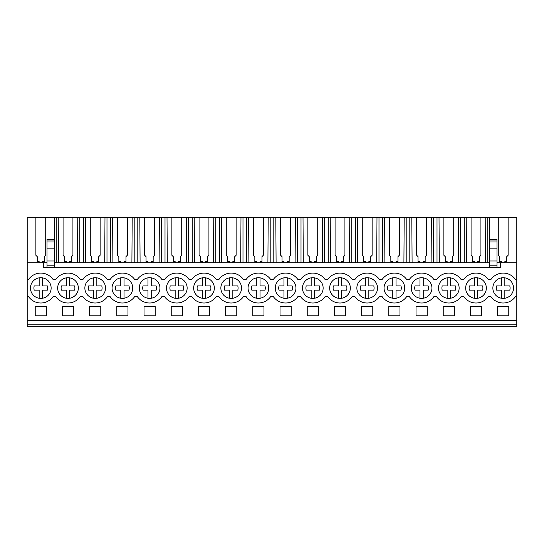 <?xml version="1.0" encoding="UTF-8"?>
<svg xmlns="http://www.w3.org/2000/svg" width="544" height="544" viewBox="0 0 544 544"><rect width="100%" height="100%" fill="white"/><g stroke="black" fill="none" stroke-linecap="round" stroke-linejoin="round"><path stroke-width="0.82" d="M27.2 324.775L516.8 324.775L516.8 326.672L27.2 326.672L27.2 262.752L43.302 262.752L43.302 267.648L500.698 267.648L500.698 262.752L516.8 262.752L516.8 279.344L515.365 279.344A14.96 14.96 0 0 0 491.035 279.344L488.165 279.344A14.96 14.96 0 0 0 463.835 279.344L460.965 279.344A14.96 14.96 0 0 0 436.635 279.344L433.765 279.344A14.96 14.96 0 0 0 409.435 279.344L406.565 279.344A14.96 14.96 0 0 0 382.235 279.344L379.365 279.344A14.96 14.96 0 0 0 355.035 279.344L352.165 279.344A14.96 14.96 0 0 0 327.835 279.344L324.965 279.344A14.96 14.96 0 0 0 300.635 279.344L297.765 279.344A14.96 14.96 0 0 0 273.435 279.344L270.565 279.344A14.96 14.96 0 0 0 246.235 279.344L243.365 279.344A14.96 14.96 0 0 0 219.035 279.344L216.165 279.344A14.96 14.96 0 0 0 191.835 279.344L188.965 279.344A14.96 14.96 0 0 0 164.635 279.344L161.765 279.344A14.96 14.96 0 0 0 137.435 279.344L134.565 279.344A14.96 14.96 0 0 0 110.235 279.344L107.365 279.344A14.96 14.96 0 0 0 83.035 279.344L80.165 279.344A14.96 14.96 0 0 0 55.835 279.344L52.965 279.344A14.96 14.96 0 0 0 28.635 279.344L27.2 279.344M58.494 262.752L58.215 217.328L35.877 217.328L35.877 255.286L35.877 217.328L27.2 217.328L27.2 262.752M27.2 296.752L28.635 296.752A14.96 14.96 0 0 0 52.965 296.752L55.835 296.752A14.96 14.96 0 0 0 80.165 296.752L83.035 296.752A14.96 14.96 0 0 0 107.365 296.752L110.235 296.752A14.96 14.96 0 0 0 134.565 296.752L137.435 296.752A14.96 14.96 0 0 0 161.765 296.752L164.635 296.752A14.96 14.96 0 0 0 188.965 296.752L191.835 296.752A14.96 14.96 0 0 0 216.165 296.752L219.035 296.752A14.96 14.96 0 0 0 243.365 296.752L246.235 296.752A14.96 14.96 0 0 0 270.565 296.752L273.435 296.752A14.96 14.96 0 0 0 297.765 296.752L300.635 296.752A14.96 14.96 0 0 0 324.965 296.752L327.835 296.752A14.96 14.96 0 0 0 352.165 296.752L355.035 296.752A14.96 14.96 0 0 0 379.365 296.752L382.235 296.752A14.96 14.96 0 0 0 406.565 296.752L409.435 296.752A14.96 14.96 0 0 0 433.765 296.752L436.635 296.752A14.96 14.96 0 0 0 460.965 296.752L463.835 296.752A14.96 14.96 0 0 0 488.165 296.752L491.035 296.752A14.96 14.96 0 0 0 515.365 296.752L516.8 296.752L516.8 279.344M495.054 281.683A10.336 10.336 0 0 1 509.565 279.902A10.336 10.336 0 0 1 511.346 294.413A10.336 10.336 0 0 1 496.835 296.194A10.336 10.336 0 0 1 495.054 281.683M103.346 294.413A10.336 10.336 0 0 1 88.835 296.194A10.336 10.336 0 0 1 87.054 281.683A10.336 10.336 0 0 1 101.565 279.902A10.336 10.336 0 0 1 103.346 294.413M157.746 294.413A10.336 10.336 0 0 1 143.235 296.194A10.336 10.336 0 0 1 141.454 281.683A10.336 10.336 0 0 1 155.965 279.902A10.336 10.336 0 0 1 157.746 294.413M250.254 281.683A10.336 10.336 0 0 1 264.765 279.902A10.336 10.336 0 0 1 266.546 294.413A10.336 10.336 0 0 1 252.035 296.194A10.336 10.336 0 0 1 250.254 281.683M467.854 281.683A10.336 10.336 0 0 1 482.365 279.902A10.336 10.336 0 0 1 484.146 294.413A10.336 10.336 0 0 1 469.635 296.194A10.336 10.336 0 0 1 467.854 281.683M375.346 294.413A10.336 10.336 0 0 1 360.835 296.194A10.336 10.336 0 0 1 359.054 281.683A10.336 10.336 0 0 1 373.565 279.902A10.336 10.336 0 0 1 375.346 294.413M320.946 294.413A10.336 10.336 0 0 1 306.435 296.194A10.336 10.336 0 0 1 304.654 281.683A10.336 10.336 0 0 1 319.165 279.902A10.336 10.336 0 0 1 320.946 294.413M277.454 281.683A10.336 10.336 0 0 1 291.965 279.902A10.336 10.336 0 0 1 293.746 294.413A10.336 10.336 0 0 1 279.235 296.194A10.336 10.336 0 0 1 277.454 281.683M348.146 294.413A10.336 10.336 0 0 1 333.635 296.194A10.336 10.336 0 0 1 331.854 281.683A10.336 10.336 0 0 1 346.365 279.902A10.336 10.336 0 0 1 348.146 294.413M456.946 294.413A10.336 10.336 0 0 1 442.435 296.194A10.336 10.336 0 0 1 440.654 281.683A10.336 10.336 0 0 1 455.165 279.902A10.336 10.336 0 0 1 456.946 294.413M386.254 281.683A10.336 10.336 0 0 1 400.765 279.902A10.336 10.336 0 0 1 402.546 294.413A10.336 10.336 0 0 1 388.035 296.194A10.336 10.336 0 0 1 386.254 281.683M184.946 294.413A10.336 10.336 0 0 1 170.435 296.194A10.336 10.336 0 0 1 168.654 281.683A10.336 10.336 0 0 1 183.165 279.902A10.336 10.336 0 0 1 184.946 294.413M59.854 281.683A10.336 10.336 0 0 1 74.365 279.902A10.336 10.336 0 0 1 76.146 294.413A10.336 10.336 0 0 1 61.635 296.194A10.336 10.336 0 0 1 59.854 281.683M130.546 294.413A10.336 10.336 0 0 1 116.035 296.194A10.336 10.336 0 0 1 114.254 281.683A10.336 10.336 0 0 1 128.765 279.902A10.336 10.336 0 0 1 130.546 294.413M48.946 294.413A10.336 10.336 0 0 1 34.435 296.194A10.336 10.336 0 0 1 32.654 281.683A10.336 10.336 0 0 1 47.165 279.902A10.336 10.336 0 0 1 48.946 294.413M195.854 281.683A10.336 10.336 0 0 1 210.365 279.902A10.336 10.336 0 0 1 212.146 294.413A10.336 10.336 0 0 1 197.635 296.194A10.336 10.336 0 0 1 195.854 281.683M429.746 294.413A10.336 10.336 0 0 1 415.235 296.194A10.336 10.336 0 0 1 413.454 281.683A10.336 10.336 0 0 1 427.965 279.902A10.336 10.336 0 0 1 429.746 294.413M239.346 294.413A10.336 10.336 0 0 1 224.835 296.194A10.336 10.336 0 0 1 223.054 281.683A10.336 10.336 0 0 1 237.565 279.902A10.336 10.336 0 0 1 239.346 294.413M43.302 262.752L47.002 262.752M54.4 262.752L489.6 262.752M496.998 262.752L500.698 262.752M35.877 255.286L37.237 256.646L37.237 261.664L39.168 261.664L39.168 262.752M487.791 262.752L487.791 217.328L516.8 217.328L516.8 262.752M58.215 217.328L487.791 217.328M27.2 320.688L516.8 320.688L516.8 324.775M516.8 320.688L516.8 296.752M35.224 306.544L35.224 315.792L46.376 315.792L46.376 306.544L35.224 306.544M209.576 315.792L198.424 315.792L198.424 306.544L209.576 306.544L209.576 315.792M454.376 315.792L443.224 315.792L443.224 306.544L454.376 306.544L454.376 315.792M481.576 315.792L470.424 315.792L470.424 306.544L481.576 306.544L481.576 315.792M416.024 306.544L427.176 306.544L427.176 315.792L416.024 315.792L416.024 306.544M171.224 306.544L182.376 306.544L182.376 315.792L171.224 315.792L171.224 306.544M116.824 306.544L116.824 315.792L127.976 315.792L127.976 306.544L116.824 306.544M62.424 306.544L62.424 315.792L73.576 315.792L73.576 306.544L62.424 306.544M100.776 315.792L89.624 315.792L89.624 306.544L100.776 306.544L100.776 315.792M155.176 315.792L155.176 306.544L144.024 306.544L144.024 315.792L155.176 315.792M225.624 306.544L225.624 315.792L236.776 315.792L236.776 306.544L225.624 306.544M252.824 306.544L252.824 315.792L263.976 315.792L263.976 306.544L252.824 306.544M372.776 315.792L361.624 315.792L361.624 306.544L372.776 306.544L372.776 315.792M307.224 306.544L307.224 315.792L318.376 315.792L318.376 306.544L307.224 306.544M280.024 306.544L291.176 306.544L291.176 315.792L280.024 315.792L280.024 306.544M334.424 306.544L345.576 306.544L345.576 315.792L334.424 315.792L334.424 306.544M399.976 315.792L399.976 306.544L388.824 306.544L388.824 315.792L399.976 315.792M497.624 306.544L508.776 306.544L508.776 315.792L497.624 315.792L497.624 306.544M54.4 217.328L54.4 239.482L47.002 239.482L47.002 267.648M45.723 255.286L45.723 217.328L45.723 255.286L44.363 256.646L44.363 261.664L44.363 256.686M42.432 262.752L42.432 261.664L44.363 261.664M37.237 256.686L37.237 261.664M47.002 265.2L54.4 265.2L54.4 267.648M47.002 260.984L54.4 260.984L54.4 265.2M54.4 239.482L54.4 260.984M508.123 255.286L508.123 217.328L508.123 255.286L506.763 256.646L506.763 261.664L506.763 256.686M504.832 262.752L504.832 261.664L506.763 261.664M498.277 255.286L498.277 217.328L498.277 255.286L499.637 256.646L499.637 261.664L501.568 261.664L501.568 262.752M489.6 217.328L489.6 241.978L496.998 241.978L496.998 267.648M489.6 239.482L496.998 239.482L496.998 241.978M499.637 256.686L499.637 261.664M496.998 248.832L489.6 248.832L489.6 241.978M489.6 248.832L489.6 260.984L496.998 260.984M489.6 260.984L489.6 265.2L496.998 265.2M489.6 265.2L489.6 267.648M63.077 255.286L63.077 217.328L63.077 255.286L64.437 256.646L64.437 261.664L66.368 261.664L66.368 262.752M64.437 256.686L64.437 261.664M56.209 262.752L56.209 217.328M69.632 262.752L69.632 261.664L71.563 261.664L71.563 256.686M72.923 217.328L72.923 255.286L72.923 217.328M77.506 262.752L77.785 217.328M71.563 261.664L71.563 256.646L72.923 255.286M79.791 262.752L79.791 217.328M83.409 262.752L83.409 217.328M90.277 255.286L90.277 217.328L90.277 255.286L91.637 256.646L91.637 261.664L93.568 261.664L93.568 262.752M85.694 262.752L85.415 217.328M91.637 256.686L91.637 261.664M96.832 262.752L96.832 261.664L98.763 261.664L98.763 256.686M100.123 217.328L100.123 255.286L100.123 217.328M104.706 262.752L104.985 217.328M98.763 261.664L98.763 256.646L100.123 255.286M106.991 262.752L106.991 217.328M110.609 262.752L110.609 217.328M117.477 255.286L117.477 217.328L117.477 255.286L118.837 256.646L118.837 261.664L120.768 261.664L120.768 262.752M112.894 262.752L112.615 217.328M118.837 256.686L118.837 261.664M124.032 262.752L124.032 261.664L125.963 261.664L125.963 256.686M127.323 217.328L127.323 255.286L127.323 217.328M131.906 262.752L132.185 217.328M125.963 261.664L125.963 256.646L127.323 255.286M134.191 262.752L134.191 217.328M137.809 262.752L137.809 217.328M144.677 255.286L144.677 217.328L144.677 255.286L146.037 256.646L146.037 261.664L147.968 261.664L147.968 262.752M140.094 262.752L139.815 217.328M146.037 256.686L146.037 261.664M151.232 262.752L151.232 261.664L153.163 261.664L153.163 256.686M154.523 217.328L154.523 255.286L154.523 217.328M159.106 262.752L159.385 217.328M153.163 261.664L153.163 256.646L154.523 255.286M161.391 262.752L161.391 217.328M165.009 262.752L165.009 217.328M171.877 255.286L171.877 217.328L171.877 255.286L173.237 256.646L173.237 261.664L175.168 261.664L175.168 262.752M167.294 262.752L167.015 217.328M173.237 256.686L173.237 261.664M178.432 262.752L178.432 261.664L180.363 261.664L180.363 256.686M181.723 217.328L181.723 255.286L181.723 217.328M186.306 262.752L186.585 217.328M180.363 261.664L180.363 256.646L181.723 255.286M188.591 262.752L188.591 217.328M192.209 262.752L192.209 217.328M199.077 255.286L199.077 217.328L199.077 255.286L200.437 256.646L200.437 261.664L202.368 261.664L202.368 262.752M194.494 262.752L194.215 217.328M200.437 256.686L200.437 261.664M205.632 262.752L205.632 261.664L207.563 261.664L207.563 256.686M208.923 217.328L208.923 255.286L208.923 217.328M213.506 262.752L213.785 217.328M207.563 261.664L207.563 256.646L208.923 255.286M215.791 262.752L215.791 217.328M219.409 262.752L219.409 217.328M226.277 255.286L226.277 217.328L226.277 255.286L227.637 256.646L227.637 261.664L229.568 261.664L229.568 262.752M221.694 262.752L221.415 217.328M227.637 256.686L227.637 261.664M232.832 262.752L232.832 261.664L234.763 261.664L234.763 256.686M236.123 217.328L236.123 255.286L236.123 217.328M240.706 262.752L240.985 217.328M234.763 261.664L234.763 256.646L236.123 255.286M242.991 262.752L242.991 217.328M246.609 262.752L246.609 217.328M253.477 255.286L253.477 217.328L253.477 255.286L254.837 256.646L254.837 261.664L256.768 261.664L256.768 262.752M248.894 262.752L248.615 217.328M254.837 256.686L254.837 261.664M260.032 262.752L260.032 261.664L261.963 261.664L261.963 256.686M263.323 217.328L263.323 255.286L263.323 217.328M267.906 262.752L268.185 217.328M261.963 261.664L261.963 256.646L263.323 255.286M270.191 262.752L270.191 217.328M273.809 262.752L273.809 217.328M280.677 255.286L280.677 217.328L280.677 255.286L282.037 256.646L282.037 261.664L283.968 261.664L283.968 262.752M276.094 262.752L275.815 217.328M282.037 256.686L282.037 261.664M287.232 262.752L287.232 261.664L289.163 261.664L289.163 256.686M290.523 217.328L290.523 255.286L290.523 217.328M295.106 262.752L295.385 217.328M289.163 261.664L289.163 256.646L290.523 255.286M297.391 262.752L297.391 217.328M301.009 262.752L301.009 217.328M307.877 255.286L307.877 217.328L307.877 255.286L309.237 256.646L309.237 261.664L311.168 261.664L311.168 262.752M303.294 262.752L303.015 217.328M309.237 256.686L309.237 261.664M314.432 262.752L314.432 261.664L316.363 261.664L316.363 256.686M317.723 217.328L317.723 255.286L317.723 217.328M322.306 262.752L322.585 217.328M316.363 261.664L316.363 256.646L317.723 255.286M324.591 262.752L324.591 217.328M328.209 262.752L328.209 217.328M335.077 255.286L335.077 217.328L335.077 255.286L336.437 256.646L336.437 261.664L338.368 261.664L338.368 262.752M330.494 262.752L330.215 217.328M336.437 256.686L336.437 261.664M341.632 262.752L341.632 261.664L343.563 261.664L343.563 256.686M344.923 217.328L344.923 255.286L344.923 217.328M349.506 262.752L349.785 217.328M343.563 261.664L343.563 256.646L344.923 255.286M351.791 262.752L351.791 217.328M355.409 262.752L355.409 217.328M362.277 255.286L362.277 217.328L362.277 255.286L363.637 256.646L363.637 261.664L365.568 261.664L365.568 262.752M357.694 262.752L357.415 217.328M363.637 256.686L363.637 261.664M368.832 262.752L368.832 261.664L370.763 261.664L370.763 256.686M372.123 217.328L372.123 255.286L372.123 217.328M376.706 262.752L376.985 217.328M370.763 261.664L370.763 256.646L372.123 255.286M378.991 262.752L378.991 217.328M382.609 262.752L382.609 217.328M389.477 255.286L389.477 217.328L389.477 255.286L390.837 256.646L390.837 261.664L392.768 261.664L392.768 262.752M384.894 262.752L384.615 217.328M390.837 256.686L390.837 261.664M396.032 262.752L396.032 261.664L397.963 261.664L397.963 256.686M399.323 217.328L399.323 255.286L399.323 217.328M403.906 262.752L404.185 217.328M397.963 261.664L397.963 256.646L399.323 255.286M406.191 262.752L406.191 217.328M409.809 262.752L409.809 217.328M416.677 255.286L416.677 217.328L416.677 255.286L418.037 256.646L418.037 261.664L419.968 261.664L419.968 262.752M412.094 262.752L411.815 217.328M418.037 256.686L418.037 261.664M423.232 262.752L423.232 261.664L425.163 261.664L425.163 256.686M426.523 217.328L426.523 255.286L426.523 217.328M431.106 262.752L431.385 217.328M425.163 261.664L425.163 256.646L426.523 255.286M433.391 262.752L433.391 217.328M437.009 262.752L437.009 217.328M443.877 255.286L443.877 217.328L443.877 255.286L445.237 256.646L445.237 261.664L447.168 261.664L447.168 262.752M439.294 262.752L439.015 217.328M445.237 256.686L445.237 261.664M450.432 262.752L450.432 261.664L452.363 261.664L452.363 256.686M453.723 217.328L453.723 255.286L453.723 217.328M458.306 262.752L458.585 217.328M452.363 261.664L452.363 256.646L453.723 255.286M460.591 262.752L460.591 217.328M464.209 262.752L464.209 217.328M471.077 255.286L471.077 217.328L471.077 255.286L472.437 256.646L472.437 261.664L474.368 261.664L474.368 262.752M466.494 262.752L466.215 217.328M472.437 256.686L472.437 261.664M477.632 262.752L477.632 261.664L479.563 261.664L479.563 256.686M480.923 217.328L480.923 255.286L480.923 217.328M485.506 262.752L485.785 217.328M479.563 261.664L479.563 256.646L480.923 255.286M42.432 277.841L42.432 285.933L47.362 285.933A6.895 6.895 0 0 1 47.362 290.163L42.432 290.163L42.432 298.255M39.168 298.255L39.168 290.163L34.238 290.163A6.895 6.895 0 0 1 34.238 285.933L39.168 285.933L39.168 277.841M69.632 277.841L69.632 285.933L74.562 285.933A6.895 6.895 0 0 1 74.562 290.163L69.632 290.163L69.632 298.255M66.368 298.255L66.368 290.163L61.438 290.163A6.895 6.895 0 0 1 61.438 285.933L66.368 285.933L66.368 277.841M74.562 290.163L69.632 290.163M96.832 277.841L96.832 285.933L101.762 285.933A6.895 6.895 0 0 1 101.762 290.163L96.832 290.163L96.832 298.255M93.568 298.255L93.568 290.163L88.638 290.163A6.895 6.895 0 0 1 88.638 285.933L93.568 285.933L93.568 277.841M124.032 277.841L124.032 285.933L128.962 285.933A6.895 6.895 0 0 1 128.962 290.163L124.032 290.163L124.032 298.255M120.768 298.255L120.768 290.163L115.838 290.163A6.895 6.895 0 0 1 115.838 285.933L120.768 285.933L120.768 277.841M151.232 277.841L151.232 285.933L156.162 285.933A6.895 6.895 0 0 1 156.162 290.163L151.232 290.163L151.232 298.255M147.968 298.255L147.968 290.163L143.038 290.163A6.895 6.895 0 0 1 143.038 285.933L147.968 285.933L147.968 277.841M178.432 277.841L178.432 285.933L183.362 285.933A6.895 6.895 0 0 1 183.362 290.163L178.432 290.163L178.432 298.255M175.168 298.255L175.168 290.163L170.238 290.163A6.895 6.895 0 0 1 170.238 285.933L175.168 285.933L175.168 277.841M205.632 277.841L205.632 285.933L210.562 285.933A6.895 6.895 0 0 1 210.562 290.163L205.632 290.163L205.632 298.255M202.368 298.255L202.368 290.163L197.438 290.163A6.895 6.895 0 0 1 197.438 285.933L202.368 285.933L202.368 277.841M232.832 277.841L232.832 285.933L237.762 285.933A6.895 6.895 0 0 1 237.762 290.163L232.832 290.163L232.832 298.255M229.568 298.255L229.568 290.163L224.638 290.163A6.895 6.895 0 0 1 224.638 285.933L229.568 285.933L229.568 277.841M260.032 277.841L260.032 285.933L264.962 285.933A6.895 6.895 0 0 1 264.962 290.163L260.032 290.163L260.032 298.255M256.768 298.255L256.768 290.163L251.838 290.163A6.895 6.895 0 0 1 251.838 285.933L256.768 285.933L256.768 277.841M287.232 277.841L287.232 285.933L292.162 285.933A6.895 6.895 0 0 1 292.162 290.163L287.232 290.163L287.232 298.255M283.968 298.255L283.968 290.163L279.038 290.163A6.895 6.895 0 0 1 279.038 285.933L283.968 285.933L283.968 277.841M314.432 277.841L314.432 285.933L319.362 285.933A6.895 6.895 0 0 1 319.362 290.163L314.432 290.163L314.432 298.255M311.168 298.255L311.168 290.163L306.238 290.163A6.895 6.895 0 0 1 306.238 285.933L311.168 285.933L311.168 277.841M341.632 277.841L341.632 285.933L346.562 285.933A6.895 6.895 0 0 1 346.562 290.163L341.632 290.163L341.632 298.255M338.368 298.255L338.368 290.163L333.438 290.163A6.895 6.895 0 0 1 333.438 285.933L338.368 285.933L338.368 277.841M368.832 277.841L368.832 285.933L373.762 285.933A6.895 6.895 0 0 1 373.762 290.163L368.832 290.163L368.832 298.255M365.568 298.255L365.568 290.163L360.638 290.163A6.895 6.895 0 0 1 360.638 285.933L365.568 285.933L365.568 277.841M396.032 277.841L396.032 285.933L400.962 285.933A6.895 6.895 0 0 1 400.962 290.163L396.032 290.163L396.032 298.255M392.768 298.255L392.768 290.163L387.838 290.163A6.895 6.895 0 0 1 387.838 285.933L392.768 285.933L392.768 277.841M423.232 277.841L423.232 285.933L428.162 285.933A6.895 6.895 0 0 1 428.162 290.163L423.232 290.163L423.232 298.255M419.968 298.255L419.968 290.163L415.038 290.163A6.895 6.895 0 0 1 415.038 285.933L419.968 285.933L419.968 277.841M450.432 277.841L450.432 285.933L455.362 285.933A6.895 6.895 0 0 1 455.362 290.163L450.432 290.163L450.432 298.255M447.168 298.255L447.168 290.163L442.238 290.163A6.895 6.895 0 0 1 442.238 285.933L447.168 285.933L447.168 277.841M477.632 277.841L477.632 285.933L482.562 285.933A6.895 6.895 0 0 1 482.562 290.163L477.632 290.163L477.632 298.255M474.368 298.255L474.368 290.163L469.438 290.163A6.895 6.895 0 0 1 469.438 285.933L474.368 285.933L474.368 277.841M504.832 277.841L504.832 285.933L509.762 285.933A6.895 6.895 0 0 1 509.762 290.163L504.832 290.163L504.832 298.255M501.568 298.255L501.568 290.163L496.638 290.163A6.895 6.895 0 0 1 496.638 285.933L501.568 285.933L501.568 277.841M47.002 248.832L54.4 248.832M47.002 240.06L54.4 240.06M47.002 241.978L54.4 241.978M496.998 240.06L489.6 240.06"/></g></svg>
